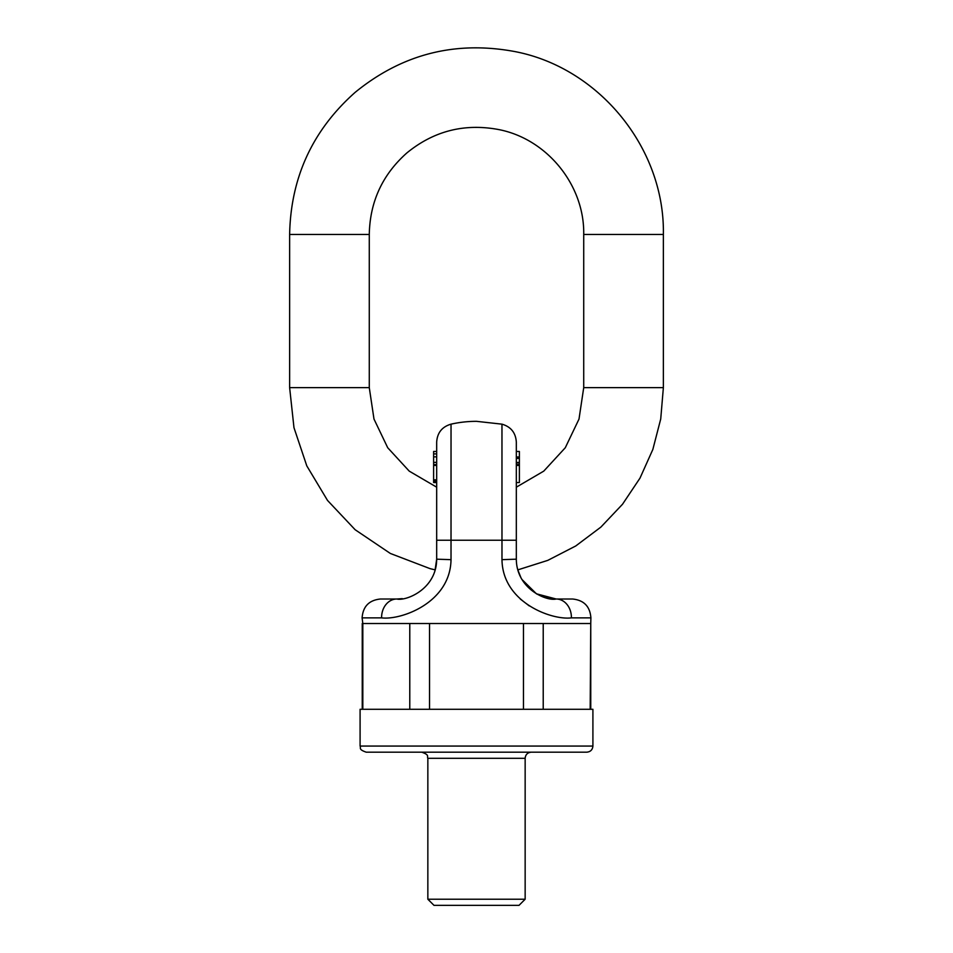 <?xml version="1.0" encoding="UTF-8"?>
<svg xmlns="http://www.w3.org/2000/svg" width="953" height="953" viewBox="0 0 953 953"><rect width="100%" height="100%" fill="white"/><g stroke="black" fill="none" stroke-linecap="round" stroke-linejoin="round"><path stroke-width="1.43" d="M586.786 752.179L366.214 752.179C357.863 749.296 361.27 747.891 360.091 746.056L592.909 746.056C592.552 749.773 590.503 751.822 586.786 752.179M592.909 746.056L592.909 709.294L360.091 709.294L360.091 746.056M362.819 709.294L362.819 623.512L362.104 617.866C362.962 606.453 369.085 600.164 380.473 599.008L396.853 599.008C405.74 601.307 436.569 589.347 436.677 559.185L436.677 442.085C437.284 432.769 442.073 426.789 451.031 424.156L451.019 559.661C450.352 602.844 400.975 620.355 381.605 617.866A18.381 15.248 -90 0 1 396.853 599.008L398.878 598.961M429.529 709.294L429.529 623.512L409.778 623.512L409.778 709.294M543.222 709.294L543.222 623.512L523.471 623.512L523.471 709.294M590.753 709.294L590.753 623.512L590.181 709.294M525.151 899.227L519.016 905.35L433.984 905.35L427.849 899.227L525.151 899.227L525.151 758.302C525.508 754.585 527.557 752.548 531.274 752.179M517.967 570.502L517.813 569.882L547.784 560.376L575.743 545.974L600.89 527.092L622.512 504.256L639.999 478.12L652.853 449.423L660.727 418.975L663.371 387.633L583.724 387.633L579.007 419.07L565.284 447.743L543.758 471.127L516.323 487.186L516.323 482.54L519.385 482.54L519.385 465.421L516.323 465.421M516.323 451.472L519.385 451.472L519.385 457.035L516.323 457.047L516.323 442.085L516.323 559.185C516.49 589.157 546.974 601.438 556.147 599.008L536.42 593.802M550.691 598.639L536.396 593.767L521.779 579.305M521.124 578.137L517.801 569.882M516.323 559.185L501.981 559.661C502.553 602.641 551.906 620.391 571.395 617.866L590.896 617.866L590.753 623.512L362.247 623.512L362.247 709.294M520.278 599.008L529.26 605.905M451.031 491.784L451.031 424.156A116.409 116.409 0 0 1 476.5 421.333L501.969 424.156L501.969 491.784M501.981 559.661L501.969 424.156C510.927 426.789 515.716 432.769 516.323 442.085M571.395 617.866A18.381 15.248 -90 0 0 556.147 599.008L572.527 599.008C583.915 600.164 590.038 606.453 590.896 617.866M516.323 462.479L519.385 462.479L519.385 457.047L516.323 457.047M519.385 463.134L519.385 464.647L516.323 464.647M519.385 464.647L519.385 465.421M436.677 464.635L436.677 465.409L433.615 465.409L433.615 464.635L436.677 464.635L436.677 462.443L433.615 462.443L433.615 456.856L436.677 456.856M436.677 482.54L433.615 482.54L433.615 481.11L436.677 481.146L436.677 559.185L451.019 559.661M433.615 456.678L433.615 451.472L436.677 451.472M433.615 453.914L436.677 453.914M436.677 481.11L433.615 481.11L433.615 465.409M433.615 464.635L433.615 462.443M433.615 481.694L436.677 481.694M525.151 758.302L427.849 758.302C426.67 756.468 430.077 755.062 421.726 752.179M516.323 540.244L436.677 540.244M381.605 617.866L362.104 617.866M519.385 462.92L516.323 462.92M433.615 479.835L436.677 479.835M289.629 387.633L369.276 387.633L369.276 234.462L289.629 234.462L289.629 387.633L293.977 427.683L306.795 465.874L327.51 500.42L355.135 529.725L390.361 553.467L430.029 568.631L435.187 569.882L435.021 570.525L436.677 559.185M663.371 387.633L663.371 234.462L583.724 234.462C584.63 185.037 546.831 138.614 498.24 129.477C464.171 123.211 433.71 131.026 406.871 152.933C382.439 174.625 369.907 201.798 369.276 234.462M427.849 899.227L427.849 758.302M519.385 456.987L516.323 456.987M519.385 458.429L516.323 458.429M536.575 593.886L543.031 596.816L556.099 599.008L543.031 596.816L536.575 593.886M517.979 570.525L517.288 567.845M433.615 462.372L436.677 462.372M402.309 598.639L396.984 599.008M436.677 487.186L409.242 471.139L387.716 447.743L373.993 419.07L369.276 387.633M583.724 387.633L583.724 234.462M663.371 234.462C664.956 148.311 599.08 67.401 514.394 51.486C455.01 40.562 401.916 54.19 355.135 92.37C312.56 130.18 290.725 177.544 289.629 234.462"/></g></svg>

